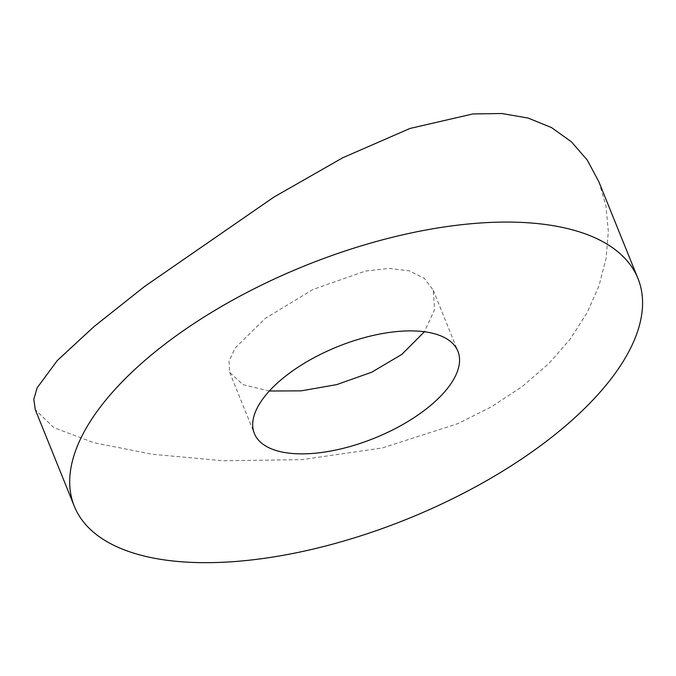 <?xml version="1.0" encoding="UTF-8"?>
<svg xmlns="http://www.w3.org/2000/svg" width="676" height="676" viewBox="0 0 676 676"><rect width="100%" height="100%" fill="white"/><g stroke="black" fill="none" stroke-linecap="round" stroke-linejoin="round"><path stroke-width="0.51" stroke-dasharray="3.38 2.54" d="M269.327 391.007L242.946 384.669L229.679 372.4L229.029 361.153L235.138 348.047L265.271 318.404L313.022 289.455L365.378 271.084L389.19 268.414L409.301 270.856L424.334 278.318L433.223 290.165L434.558 309.76L424.41 331.747M598.928 181.895L605.899 205.732L608.341 231.445L606.085 258.409L599.046 285.644L587.055 312.853L570.223 339.065L548.743 363.637L522.54 386.326L491.815 406.606L457.787 423.675L382.177 447.985L302.003 459.638L223.198 460.778L151.779 454.213L93.618 442.611L53.894 427.671L35.262 409.631M229.679 372.4L254.362 433.493M433.223 290.165L457.905 351.258"/><path stroke-width="1.01" d="M424.384 410.391A109.766 49.323 -22 0 1 322.097 452.421A109.766 49.323 -22 0 1 254.362 433.493A109.766 49.323 -22 0 1 287.883 374.352A109.766 49.323 -22 0 1 390.17 332.33A109.766 49.323 -22 0 1 457.905 351.258A109.766 49.323 -22 0 1 424.384 410.391M424.41 331.747L401.781 354.444L371.656 372.239L336.733 384.61L301.192 390.855L269.327 391.007M74.301 506.24L35.27 409.631L33.8 399.355L37.129 387.838L57.359 360.477L93.964 326.643L144.52 286.523L273.856 197.122L342.749 157.761L409.926 128.474L472.904 113.931L501.795 113.509L528.193 118.08L551.489 127.57L571.423 141.816L587.275 160.085L598.928 181.895L637.967 278.504A303.963 136.577 -22 0 1 545.143 442.273A303.963 136.577 -22 0 1 261.882 558.663A303.963 136.577 -22 0 1 74.301 506.24A303.963 136.577 -22 0 1 167.124 342.478A303.963 136.577 -22 0 1 450.385 226.088A303.963 136.577 -22 0 1 637.967 278.504"/></g></svg>
